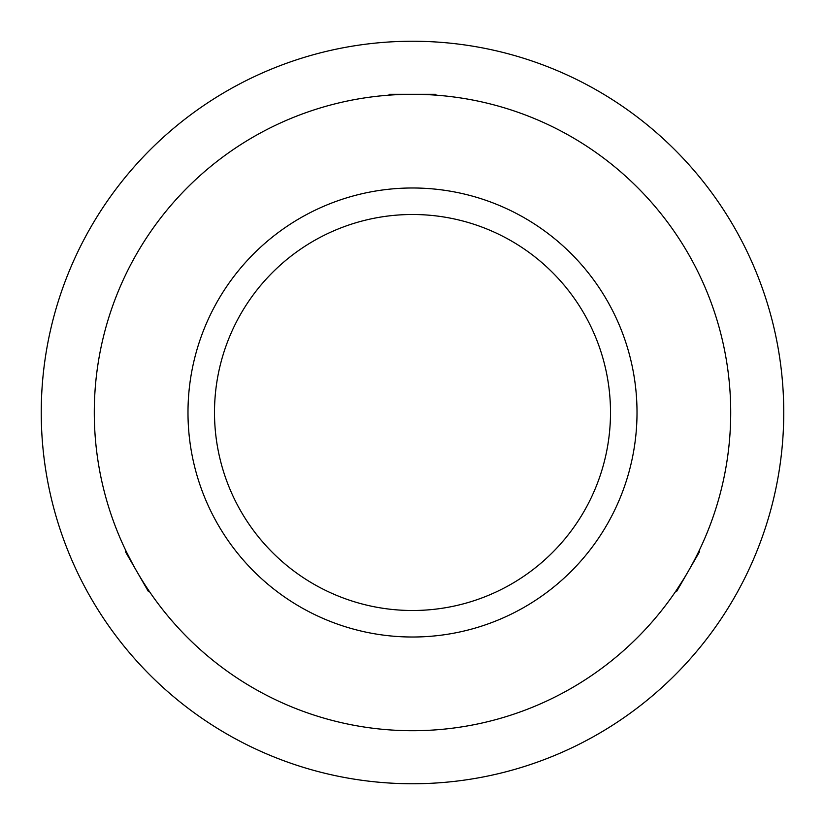 <?xml version="1.0" encoding="UTF-8"?>
<svg xmlns="http://www.w3.org/2000/svg" width="825" height="825" viewBox="0 0 825 825"><rect width="100%" height="100%" fill="white"/><g stroke="black" fill="none" stroke-linecap="round" stroke-linejoin="round"><path stroke-width="1.24" d="M388.637 95.184L389.534 94.287L412.5 94.287A318.213 318.213 0 0 1 730.713 412.5A318.213 318.213 0 0 1 412.5 730.713A318.213 318.213 0 0 1 94.287 412.5A318.213 318.213 0 0 1 412.5 94.287L435.466 94.287L436.363 95.184M697.713 553.606L695.836 557.339M683.812 578.789L676.366 590.36M147.685 588.957L145.396 585.461M132.835 564.31L126.534 552.09M390.4 95.05L391.957 94.947M187.987 412.5A224.513 224.513 0 0 0 412.5 637.013A224.513 224.513 0 0 0 637.013 412.5A224.513 224.513 0 0 0 412.5 187.987A224.513 224.513 0 0 0 187.987 412.5M610.5 412.5A198 198 0 0 0 412.5 214.5A198 198 0 0 0 214.5 412.5A198 198 0 0 0 412.5 610.5A198 198 0 0 0 610.5 412.5M94.287 412.5A318.213 318.213 0 0 0 412.5 730.713A318.213 318.213 0 0 0 730.713 412.5A318.213 318.213 0 0 0 412.5 94.287A318.213 318.213 0 0 0 94.287 412.5M699.239 550.492L699.559 551.719L676.603 591.494L675.376 591.824M149.624 591.824L148.397 591.494L125.441 551.719L125.761 550.492M679.037 154.069A371.25 371.25 0 0 1 670.931 679.037A371.25 371.25 0 0 1 145.963 670.931A371.25 371.25 0 0 1 154.069 145.963A371.25 371.25 0 0 1 679.037 154.069"/></g></svg>
